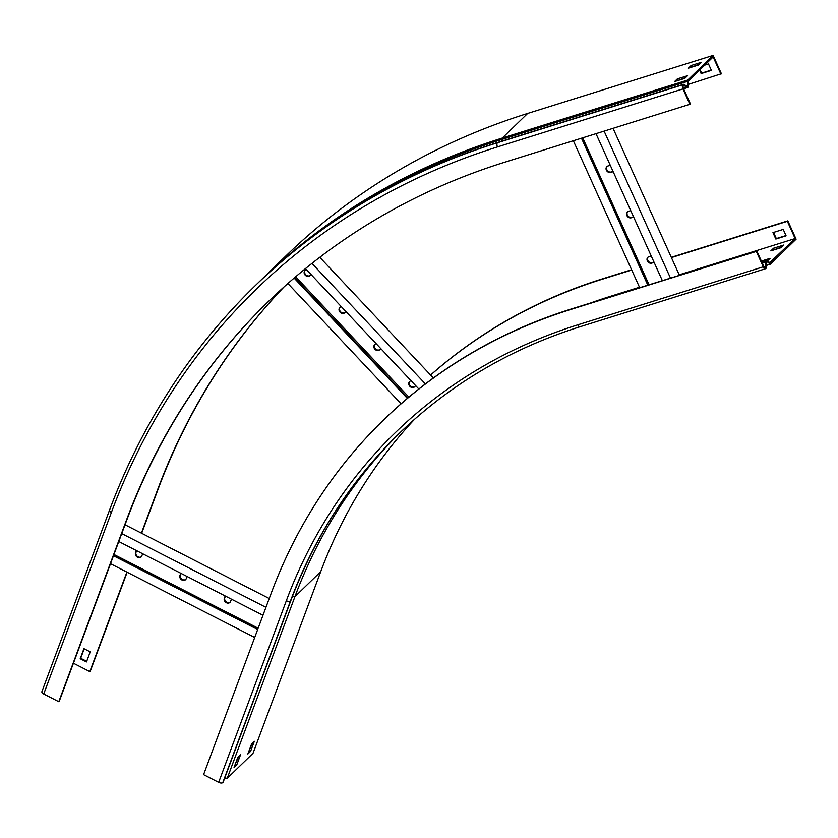 <?xml version="1.0" encoding="UTF-8"?>
<svg xmlns="http://www.w3.org/2000/svg" width="838" height="838" viewBox="0 0 838 838"><rect width="100%" height="100%" fill="white"/><g stroke="black" fill="none" stroke-linecap="round" stroke-linejoin="round"><path stroke-width="1.26" d="M769.713 263.74L769.755 262.682L795.136 238.547L787.353 221.316L787.825 220.865L796.1 239.186L770.3 264.211L767.346 261.844A1.54 0.754 72.6 0 0 766.833 261.697A1.54 0.754 72.6 0 0 766.435 262.608L766.508 266.851A2.776 1.362 -107.4 0 1 766.079 268.307L765.859 268.516A3.289 1.613 -107.4 0 1 765.513 268.726A3.289 1.613 -107.4 0 1 763.271 266.809L756.326 251.421L570.856 309.442A637.32 538.981 -134.1 0 0 383.584 419.964A637.32 538.981 -134.1 0 0 271.271 593.032L203.592 774.637L218.666 782.346A3.289 1.624 -159.6 0 0 222.793 782.587L223.013 782.378A2.776 1.372 -159.6 0 0 223.191 782.105A2.776 1.372 -159.6 0 0 223.233 781.781M756.326 251.421L571.327 308.981A637.32 538.981 -134.1 0 0 384.055 419.503A637.32 538.981 -134.1 0 0 383.825 419.733M769.755 262.682L767.388 260.786A2.776 1.362 72.6 0 0 766.466 260.524A2.776 1.362 72.6 0 0 765.754 262.147L765.817 266.39A1.54 0.754 -107.4 0 1 765.586 267.207L765.366 267.416A2.053 1.006 -107.4 0 1 765.146 267.542A2.053 1.006 -107.4 0 1 763.753 266.348L756.798 250.96M787.825 220.865L671.29 257.318M631.59 269.742L602.354 278.886A637.32 538.981 -134.1 0 0 430.585 375.057M787.353 221.316L671.406 257.591M631.716 270.014L601.883 279.347A637.32 538.981 -134.1 0 0 430.606 375.078M400.983 403.665A637.32 538.981 -134.1 0 0 399.684 405.047M224.72 777.999L227.234 778.282L253.034 753.257L320.713 571.652A616.758 521.592 45.9 0 1 414.621 419.199M238.558 756.609L234.996 764.874M252.343 743.243L248.781 751.508M639.488 287.235L609.666 296.568A617.994 522.64 -134.1 0 0 591 302.832M767.482 260.869L770.059 258.366L761.375 261.079M783.844 245L773.589 248.205L770.834 250.876L781.089 247.671L783.844 245M795.136 238.547L679.189 274.822M786.096 235.824L783.205 229.413L772.95 232.618L775.841 239.04L786.096 235.824M227.234 778.282L294.913 596.677L292.42 596.405M240.569 754.661L237.814 757.332L234.064 767.378L236.829 764.706L240.569 754.661M254.343 741.295L251.589 743.966L247.849 754.011L250.604 751.33L254.343 741.295M785.981 235.551L776.313 238.579L773.547 232.44M401.381 431.361A616.758 521.592 -134.1 0 0 294.913 596.677L320.713 571.652M770.3 264.211L766.487 265.405M767.032 260.566L768.153 260.22M773.233 250.122L781.938 246.854M774.082 249.305L773.589 248.205M250.604 751.33L249.525 750.785M236.829 764.706L235.75 764.151M648.371 284.878L582.064 138.029M647.774 285.067L581.467 138.218M639.656 287.612L573.349 140.753M633.518 216.77L631.768 217.314A3.593 3.038 45.9 0 1 627.788 215.827A3.593 3.038 45.9 0 1 627.589 211.773M653.996 262.116L652.236 262.661A3.593 3.038 45.9 0 1 648.266 261.173A3.593 3.038 45.9 0 1 648.067 257.119M679.356 275.189L613.049 128.329M613.039 171.413L611.29 171.968A3.593 3.038 45.9 0 1 607.309 170.481A3.593 3.038 45.9 0 1 607.11 166.427M670.421 277.986L604.114 131.126M662.303 280.521L595.996 133.671M630.742 210.621L628.395 211.365A3.593 3.038 -134.1 0 0 627.337 211.983A3.593 3.038 -134.1 0 0 627.201 216.12A3.593 3.038 -134.1 0 0 631.286 217.775L633.643 217.042M651.22 255.967L648.874 256.711A3.593 3.038 -134.1 0 0 647.816 257.329A3.593 3.038 -134.1 0 0 647.68 261.477A3.593 3.038 -134.1 0 0 651.765 263.122L654.111 262.388M582.703 137.82L649.01 284.679M610.274 165.275L607.917 166.008A3.593 3.038 -134.1 0 0 606.859 166.636A3.593 3.038 -134.1 0 0 606.722 170.774A3.593 3.038 -134.1 0 0 610.818 172.429L613.165 171.685M407.876 397.977L294.609 277.64M407.373 398.406L294.117 278.069M401.098 403.801L287.884 283.495M380.861 348.681L380.138 349.352A3.593 3.038 45.9 0 1 375.55 348.922A3.593 3.038 45.9 0 1 375.015 344.303M410.809 380.494L409.604 381.625A3.593 3.038 -134.1 0 0 409.562 381.657A3.593 3.038 -134.1 0 0 409.855 386.339A3.593 3.038 -134.1 0 0 414.527 386.863L415.009 386.402A3.593 3.038 45.9 0 1 410.421 385.972A3.593 3.038 45.9 0 1 409.887 381.353M433.372 378.011L319.77 257.308M341.066 306.394L339.861 307.525A3.593 3.038 -134.1 0 0 339.819 307.556A3.593 3.038 -134.1 0 0 340.113 312.239A3.593 3.038 -134.1 0 0 344.785 312.763L345.266 312.302A3.593 3.038 45.9 0 1 340.678 311.872A3.593 3.038 45.9 0 1 340.144 307.253M311.118 274.571L310.395 275.252A3.593 3.038 45.9 0 1 305.807 274.822A3.593 3.038 45.9 0 1 305.273 270.203M425.4 383.951L311.935 263.394M418.843 389.031L305.472 268.579M375.937 343.444L374.733 344.575A3.593 3.038 -134.1 0 0 374.691 344.607A3.593 3.038 -134.1 0 0 374.984 349.289A3.593 3.038 -134.1 0 0 379.656 349.813L380.871 348.692M295.636 276.77L408.902 397.118M306.195 269.344L304.99 270.475A3.593 3.038 -134.1 0 0 304.948 270.506A3.593 3.038 -134.1 0 0 305.242 275.189A3.593 3.038 -134.1 0 0 309.913 275.712L311.128 274.581M124.831 525.3L125.26 524.881L269.228 598.521M257.894 628.929L113.696 555.175M257.675 629.516L113.476 555.762M254.71 637.467L110.511 563.712M230.199 602.124A3.593 3.038 45.9 0 1 226.124 601.778A3.593 3.038 45.9 0 1 224.804 597.724L225.422 596.08M185.806 579.414A3.593 3.038 45.9 0 1 181.731 579.068A3.593 3.038 45.9 0 1 180.411 575.015L181.029 573.37M141.413 556.715A3.593 3.038 45.9 0 1 137.338 556.369A3.593 3.038 45.9 0 1 136.018 552.315L136.636 550.671M265.939 607.341L121.74 533.586M262.975 615.291L118.776 541.537M225.171 595.954L224.333 598.185A3.593 3.038 -134.1 0 0 225.81 602.354A3.593 3.038 -134.1 0 0 229.979 602.365A3.593 3.038 -134.1 0 0 230.618 601.391L231.445 599.16M113.958 554.484L258.156 628.228M180.767 573.244L179.94 575.476A3.593 3.038 -134.1 0 0 181.417 579.655A3.593 3.038 -134.1 0 0 185.586 579.666A3.593 3.038 -134.1 0 0 186.214 578.681L187.052 576.46M136.374 550.535L135.547 552.766A3.593 3.038 -134.1 0 0 137.013 556.945A3.593 3.038 -134.1 0 0 141.193 556.956A3.593 3.038 -134.1 0 0 141.821 555.982L142.659 553.75M688.249 84.418L721.392 73.734L713.128 55.413L687.726 80.05A2.263 1.11 72.6 0 0 687.39 81.412L687.652 85.34A1.54 0.754 -107.4 0 1 687.422 86.272A1.54 0.754 -107.4 0 1 687.265 86.366A1.54 0.754 -107.4 0 1 686.825 86.272L684.185 84.523A2.776 1.362 72.6 0 0 683.389 84.355A2.776 1.362 72.6 0 0 683.106 84.533L682.886 84.743A3.289 1.613 72.6 0 0 682.949 88.901L689.894 104.289L690.365 103.828L683.42 88.44A2.053 1.006 72.6 0 1 683.379 85.843L683.599 85.633A1.54 0.754 72.6 0 1 683.756 85.528A1.54 0.754 72.6 0 1 684.196 85.623L683.326 85.895M720.921 74.194L713.148 56.974L688.228 81.15L688.333 85.696A2.776 1.362 -107.4 0 1 687.914 87.372A2.776 1.362 -107.4 0 1 687.631 87.54A2.776 1.362 -107.4 0 1 686.835 87.372L684.196 85.623L684.185 84.523M42.11 691.308A3.289 1.624 20.4 0 0 41.9 691.622A3.289 1.624 20.4 0 0 43.723 693.99L58.786 701.699L59.257 701.238L126.936 519.644A804.051 679.985 -134.1 0 1 268.401 301.523M127.156 572.228L90.295 671.144L89.813 671.605L73.43 663.225M284.197 286.774A804.051 679.985 -134.1 0 0 157.963 489.549L141.664 533.282M283.956 286.994A804.051 679.985 -134.1 0 0 157.492 490L141.413 533.146M126.905 572.092L89.813 671.605M689.894 104.289L504.424 162.321A804.051 679.985 -134.1 0 0 268.16 301.753A804.051 679.985 -134.1 0 0 126.465 520.105L58.786 701.699M80.207 658.72L86.482 661.926L90.221 651.88L83.947 648.675L80.207 658.72L80.678 658.259L86.702 661.339M699.583 70.13L701.144 73.587L711.399 70.382L708.498 63.96L704.716 65.144M676.978 80.825L685.673 77.546M690.753 67.459L699.458 64.18M713.128 55.413L527.657 113.434A824.602 697.373 -134.1 0 0 285.349 256.438L259.948 281.076A824.602 697.373 -134.1 0 0 257.643 283.328L259.948 281.076A824.602 697.373 -134.1 0 1 502.255 138.071A2.263 1.11 72.6 0 0 501.92 139.433L502.035 141.098M684.824 78.363L674.569 81.579L677.324 78.898L687.579 75.692L684.824 78.363M698.609 64.997L688.354 68.203L691.109 65.532L701.364 62.326L698.609 64.997M700.055 69.669L701.615 73.126L711.273 70.109M84.198 648.801L80.678 658.259M691.109 65.532L691.601 66.631M677.324 78.898L677.827 79.998M766.508 266.851L764.088 266.934M766.435 262.608L765.754 262.147L762.339 263.216M766.498 262.116L767.346 261.844L767.388 260.786M609.666 296.568L609.017 297.197M765.586 267.207L764.675 267.49M223.191 782.105L290.87 600.5A2.776 1.372 -159.6 0 1 290.692 600.773L290.472 600.982A3.289 1.624 -159.6 0 1 286.334 600.741L218.666 782.346M580.388 326.548A3.289 1.613 -107.4 0 1 580.053 326.747C510.436 348.713 450.132 384.296 399.16 433.497A616.758 521.592 -134.1 0 0 290.472 600.982L222.793 782.587M399.265 433.393A616.758 521.592 -134.1 0 0 290.692 600.773L223.013 782.378M765.513 268.726L580.053 326.747A3.289 1.613 -107.4 0 1 577.811 324.83A620.047 524.379 -134.1 0 0 286.334 600.741M763.271 266.809L577.811 324.83M324.777 227.8A823.796 696.682 -134.1 0 1 501.92 139.433L687.39 81.412L688.071 81.768M686.133 85.811L688.333 85.696M686.825 86.272L686.835 87.372L683.42 88.44M109.788 509.703A3.289 1.624 20.4 0 0 109.579 510.017A3.289 1.624 20.4 0 0 111.402 512.395L43.723 693.99M498.264 142.366A2.776 1.362 72.6 0 0 497.929 142.387A2.776 1.362 72.6 0 0 497.636 142.554L497.416 142.774A3.289 1.613 72.6 0 0 497.479 146.922A821.313 694.587 -134.1 0 0 111.402 512.395M682.886 84.743L497.416 142.774A824.602 697.373 -134.1 0 0 255.108 285.779C190.561 348.65 142.051 423.4 109.579 510.017L41.9 691.622M683.106 84.533L497.636 142.554A824.602 697.373 -134.1 0 0 255.328 285.559A824.602 697.373 -134.1 0 0 255.213 285.664M527.657 113.434L502.255 138.071L687.726 80.05M682.949 88.901L497.479 146.922M766.466 260.524L761.784 261.99M290.87 600.5C315.098 535.891 351.269 480.153 399.38 433.288M687.631 87.54L683.588 88.807M683.389 84.355L497.929 142.387C404.586 171.821 323.719 219.546 255.328 285.559L255.108 285.779"/></g></svg>
